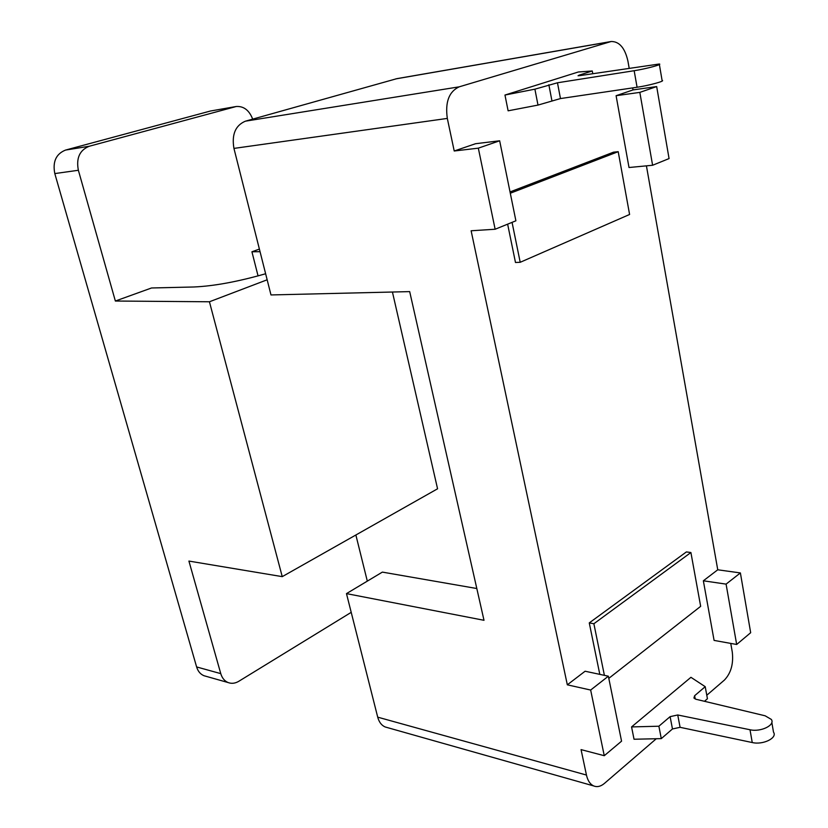 <?xml version="1.0" encoding="UTF-8"?>
<svg xmlns="http://www.w3.org/2000/svg" width="828" height="828" viewBox="0 0 828 828"><rect width="100%" height="100%" fill="white"/><g stroke="black" fill="none" stroke-linecap="round" stroke-linejoin="round"><path stroke-width="1.24" d="M604.264 755.705L621.559 741.174L608.363 676.197L590.654 690.045L604.264 755.705L581.059 749.619L586.452 775.049L377.713 717.162C379.048 722.109 381.532 725.38 385.165 726.963L387.245 727.553M377.713 717.162L346.477 593.614L382.37 572.107L476.814 588.522M504.966 95.044L534.898 89.165L537.993 105.084L508.123 110.817L504.966 95.044L578.317 71.995L592.268 70.98L592.765 73.671M534.898 89.165L557.472 82.779L634.165 70.711L637.074 87.25L560.473 98.563L537.993 105.084M346.477 593.614L483.997 620.296L409.684 291.611L270.984 294.944L233.941 148.409L447.317 118.414L454.22 150.996L475.572 143.71L499.657 140.791L478.325 148.16L495.134 229.242L515.896 220.807L499.657 140.791M629.166 68.155L627.903 61.013C624.923 47.962 619.354 41.452 611.178 41.503L396.891 78.65L245.388 121.178C235.4 125.442 231.581 134.519 233.941 148.409M512.066 222.37L520.201 262.29L515.482 262.486L507.636 224.16M520.201 262.29L629.59 214.473L618.205 151.679L613.517 152.176L510.038 191.93M608.363 676.197L585.096 671.229L567.325 684.818L590.654 690.045M677.739 714.978L750.002 729.747C760.777 732.304 775.525 725.1 771.323 719.418L765.134 715.796L696.058 699.287L693.926 698.045L694.62 695.727L705.218 686.681L690.935 677.314L631.567 726.922L658.881 726.218L670.111 716.644L677.739 714.978L680.088 727.315L672.471 728.961L661.293 738.628L634.031 739.238L631.567 726.922M771.831 722.378L773.497 732.149C777.709 737.914 763.012 745.159 752.248 742.54L680.088 727.315M652.609 165.258L669.065 158.572L656.676 86.567L639.827 92.384L652.609 165.258L629.011 167.515L616.094 95.706L633.016 89.921L632.654 87.903M611.178 41.503L459.188 86.837C448.993 91.587 445.04 102.113 447.317 118.414M495.134 229.242L471.122 230.774L567.325 684.818M586.452 775.049C587.725 780.659 590.136 784.292 593.707 785.938C597.185 787.324 600.745 786.486 604.409 783.423L656.283 738.742M706.791 695.241L724.448 680.036C731 673.112 733.608 663.797 732.283 652.06L730.751 643.408M736.672 644.474L750.675 632.706L740.387 572.935L726.084 584.123L736.672 644.474L714.088 640.406L703.355 580.79L717.752 569.788L646.42 165.848M608.797 678.36L700.664 606.334L690.904 552.524L686.381 551.934L589.267 622.904L599.803 674.375M661.293 738.628L658.881 726.218M704.473 701.295L707.433 698.739L705.218 686.681M690.904 552.524L593.873 623.743L589.267 622.904M593.873 623.743L604.399 675.348M639.827 92.384L616.094 95.706M656.676 86.567L633.016 89.921M592.268 70.98L579.196 75.131L578.047 75.762L580.159 75.576L659.285 64.004C663.031 64.315 645.623 68.983 634.165 70.711M478.325 148.16L454.22 150.996M618.205 151.679L510.296 193.234M740.387 572.935L717.752 569.788M637.074 87.25C648.521 85.636 665.847 80.896 662.09 80.43L659.378 64.522M726.084 584.123L703.355 580.79M351.217 612.347L238.826 681.268C235.193 683.431 231.633 683.856 228.135 682.562C224.554 681.051 222.101 678.07 220.766 673.63L188.919 561.073L282.244 576.64L437.567 488.789L392.431 292.025M265.622 273.757C237.864 281.686 213.945 286.095 193.897 286.985L151.545 287.978L115.361 301.03L78.37 170.268C76.041 158.138 79.664 150.127 89.238 146.256L236.239 106.501C243.722 106.025 249.207 110.238 252.695 119.128M260.044 251.681L251.929 251.784L258.057 275.91M355.874 535.002L367.311 581.132M267.154 279.792L209.432 301.775L282.244 576.64M206.027 676.3L203.978 675.72C200.407 674.23 197.954 671.301 196.619 666.944L54.803 173.58C52.485 161.708 56.076 153.873 65.567 150.065L210.457 111.014L236.239 106.501M209.432 301.775L115.361 301.03M259.392 249.093L251.929 251.784M548.85 84.746L551.872 100.519M557.472 82.779L560.473 98.563M752.248 742.54L750.002 729.747M672.471 728.961L670.111 716.644M610.05 41.762L395.753 78.898M245.388 121.178L459.188 86.837M695.23 699.018L694.62 695.727M579.196 75.131L579.3 75.7M235.121 106.74L210.457 111.014M89.238 146.256L65.567 150.065M78.37 170.268L54.803 173.58M220.766 673.63L196.619 666.944M593.707 785.938L385.165 726.963M203.978 675.72L228.135 682.562"/></g></svg>
